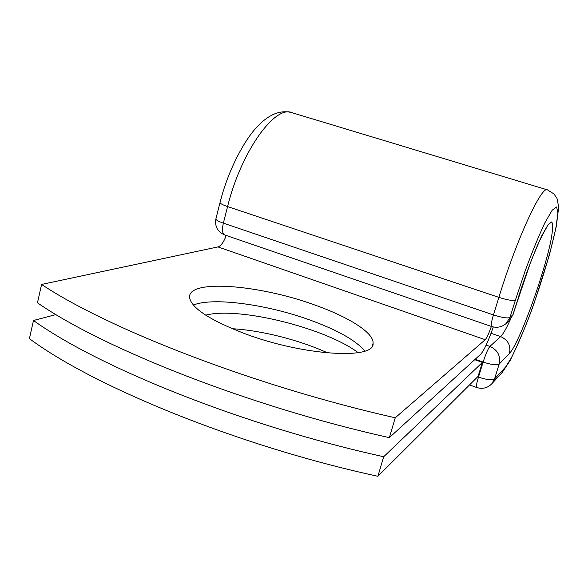 <?xml version="1.0" encoding="UTF-8"?>
<svg xmlns="http://www.w3.org/2000/svg" width="588" height="588" viewBox="0 0 588 588"><rect width="100%" height="100%" fill="white"/><g stroke="black" fill="none" stroke-linecap="round" stroke-linejoin="round"><path stroke-width="0.88" d="M244.292 333.462C303.629 355.997 375.475 359.893 373.071 343.267C373.997 332.727 348.265 316.756 314.286 304.834C259.301 284.717 187.212 278.734 189.586 297.69C191.607 308.156 209.843 320.078 244.292 333.462M364.95 351.014C355.593 340.283 337.299 329.971 310.082 320.078C267.415 304.547 213.29 296.955 193.349 305.04M389.352 437.648L395.239 417.796C254.156 385.963 107.597 328.582 41.601 284.43L37.463 302.805C102.929 348.25 248.68 406.33 389.352 437.648L480.756 354.167C484.122 350.352 488.305 341.283 493.295 326.972M395.239 417.796L485.225 339.702C486.849 337.931 488.893 333.506 491.37 326.428M41.601 284.43L217.979 246.916C221.059 245.813 223.815 241.999 226.226 235.465M474.707 359.687L482.403 362.406L478.081 376.379L377.886 476.295L383.692 456.736C243.417 425.903 98.431 367.177 33.487 320.497L29.4 338.629C93.823 386.566 238.022 445.969 377.886 476.295M205.719 315.161C238.772 306.414 325.701 328.089 358.173 352.682M232.275 328.721C261.645 330.397 299.836 340.129 327.832 352.984M56.014 314.565L33.487 320.497M482.403 362.406L383.692 456.736M217.979 246.916L485.225 339.702M547.23 189.821L292.199 112.764C275.302 104.37 241.124 151.307 227.585 206.579L498.881 297.374C516.771 238.794 542.011 184.625 547.56 189.924L553.955 193.937L556.667 197.906C557.181 198.222 557.828 201.566 558.6 207.939L556.299 226.483L549.471 254.729L533.779 304.231C527.171 322.746 519.344 341.422 510.303 360.26L502.336 372.277L511.163 358.151C516.279 348.074 521.857 335.351 527.899 319.99C540.012 288.002 551.338 250.701 556.086 226.696L557.887 212.9L556.601 206.991L552.161 210.217L544.87 222.852C538.792 235.759 532.236 251.737 525.209 270.796L515.411 300.071C513.059 300.99 507.554 300.093 498.881 297.374L493.457 314.925C502.093 317.667 507.598 318.512 509.98 317.461L513.052 314.646L518.373 297.631M515.411 300.071L509.98 317.461L505.952 323.679L508.863 321.121L512.846 314.992L518.41 297.521C524.599 277.69 531.449 259.264 538.968 242.227C546.869 225.829 545.671 229.908 546.127 228.607M220.103 202.316L220.022 202.617C220.36 203.639 222.881 204.962 227.585 206.579L223.359 223.139L493.457 314.925C491.458 321.614 490.789 325.458 491.443 326.45C496.801 328.119 501.637 327.193 505.952 323.679M215.943 218.707L215.855 219.03C216.178 220.132 218.677 221.5 223.359 223.139C221.919 229.482 222.271 233.385 224.418 234.84L224.792 234.972M491.046 333.286L500.638 336.593C503.071 334.241 506.312 328.567 510.377 319.571M514.698 309.384L529.942 264.108M486.151 345.105L489.914 346.413L500.638 336.593C508.105 340.011 511.045 345.626 509.458 353.432C519.447 343.171 545.296 271.494 551.463 237.589C552.867 228.945 552.948 223.719 551.706 221.911L547.994 224.836L542.018 235.332C534.749 250.554 525.87 273.817 518.212 297.837M477.632 376.82L478.463 377.121L483.13 362.061C485.776 353.917 488.04 348.699 489.914 346.413C497.742 350.022 500.829 355.924 499.168 364.112L494.501 379.04L491.73 383.861L502.336 372.277M509.458 353.432L499.168 364.112C496.794 365.449 491.443 364.766 483.13 362.061L475.185 359.253M504.982 367.669L494.501 379.04C492.097 380.48 486.754 379.841 478.463 377.121C476.662 383.111 476.037 386.559 476.589 387.463C482.403 389.3 487.452 388.102 491.73 383.861M491.583 326.502L224.418 234.84C217.582 231.709 214.73 226.439 215.855 219.03L220.022 202.617C227.578 171.917 243.822 140.223 258.095 125.766C269.326 114.241 280.439 109.831 291.42 112.528M476.75 387.521L469.518 384.912M372.358 345.729L373.071 343.267M508.863 321.121L513.015 314.764"/></g></svg>
